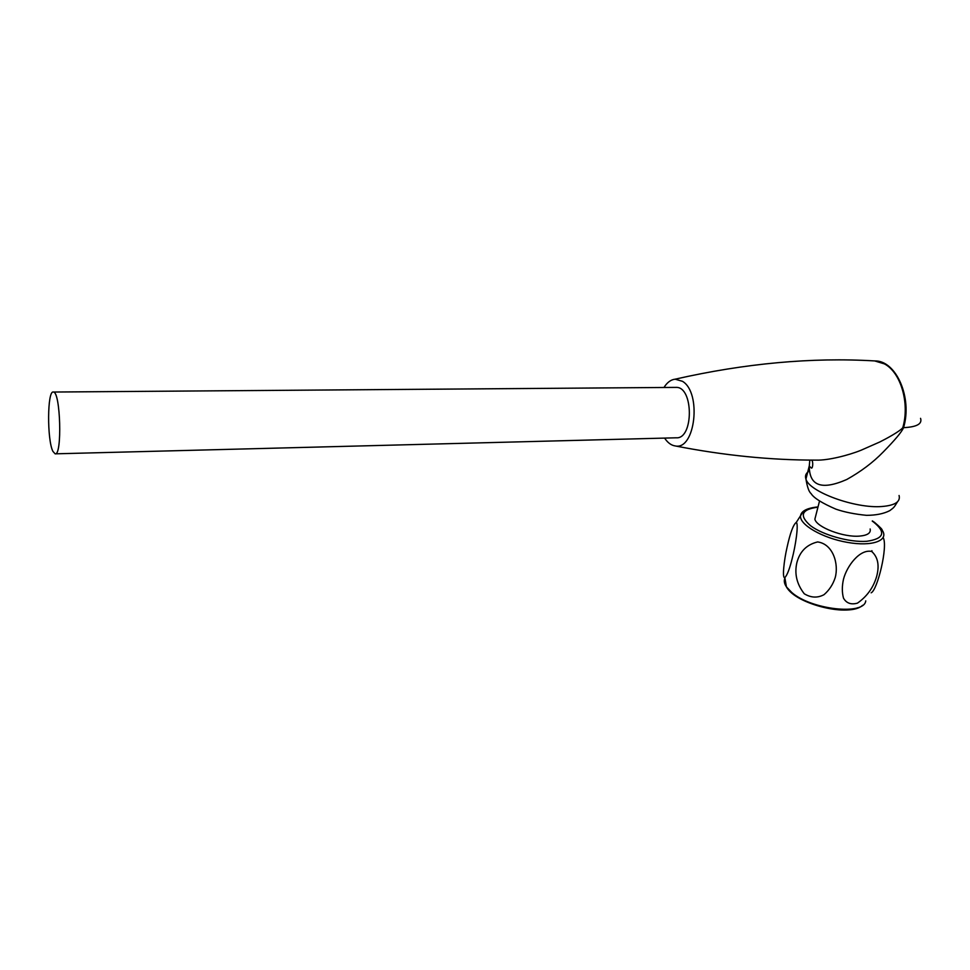 <?xml version="1.0" encoding="UTF-8"?>
<svg xmlns="http://www.w3.org/2000/svg" width="970" height="970" viewBox="0 0 970 970"><rect width="100%" height="100%" fill="white"/><g stroke="black" fill="none" stroke-linecap="round" stroke-linejoin="round"><path stroke-width="1.45" d="M857.528 607.766C841.754 615.259 797.776 603.304 788.173 589.093M786.161 585.662L785.506 582.255M796.928 562.442C799.898 551.384 806.797 544.558 817.625 541.939C833.436 544.085 838.929 564.552 835.17 577.72C832.951 584.522 829.229 590.184 824.015 594.683C817.54 598.138 810.956 597.835 804.251 593.761C796.709 584.025 794.272 573.585 796.928 562.442M871.133 592.815C877.353 590.415 888.156 546.316 883.197 537.622M792.15 558.684C789.604 568.905 787.179 575.21 784.863 577.599C781.893 578.981 784.184 559.678 786.985 547.65C790.186 532.942 793.314 524.491 796.358 522.309C798.819 524.831 795.351 546.656 792.15 558.684M876.637 576.495C879.596 565.437 877.959 557.107 871.715 551.481C859.893 548.753 846.883 565.946 843.5 579.199C841.948 586.11 841.948 592.428 843.488 598.114C846.361 603.219 851.017 604.904 857.456 603.146C867.034 596.429 873.424 587.541 876.637 576.495M870.138 528.965C871.048 533.015 867.495 535.391 859.493 536.107C843.536 537.55 816.607 527.231 814.861 519.217L815.976 514.9M872.078 551.663L871.885 550.681M52.901 451.353L55.108 453.827C62.371 456.179 60.528 391.043 53.338 392.038C47.275 390.146 46.972 439.98 52.901 451.353M675.581 387.394L676.114 387.394C693.72 386.521 693.756 439.386 676.187 437.797L55.314 453.827M663.977 387.479C667.142 382.422 670.864 379.658 675.12 379.185L682.492 381.319C701.953 392.801 695.175 450.553 675.205 445.933C671.216 445.351 667.687 442.732 664.608 438.1M675.229 445.933C723.862 455.451 770.859 460.18 816.194 460.12C827.968 460.544 848.592 455.282 860.887 450.31L879.741 442.005C886.41 438.67 899.833 431.395 902.791 427.685C909.945 403.265 900.778 372.25 884.337 363.859L874.673 360.925C811.829 357.202 745.312 363.289 675.12 379.185M874.382 360.913L874.988 360.925C896.147 360.525 912.588 397.7 903.555 427.661C901.882 431.771 895.08 439.907 883.161 452.056C873.073 462.423 860.936 471.565 846.761 479.495C821.784 490.432 809.295 485.97 809.283 466.097L809.804 460.083M784.912 578.144C783.748 580.715 784.257 583.625 786.428 586.874L791.787 592.5C811.235 609.742 864.282 615.623 865.749 600.866M817.952 507.177C801.317 509.359 798.868 515.555 810.629 525.776C822.972 535.088 849.781 542.557 866.719 541.296C884.07 538.786 886.313 532.336 873.461 521.957L872.272 521.157M872.345 520.902L874.528 522.381C879.984 527.025 882.518 529.608 882.118 530.105C889.466 540.484 872.442 546.886 847.356 542.375C822.33 538.059 799.147 524.552 800.553 515.725L803.39 511.287M902.791 427.685L903.555 427.661C916.747 427.018 922.409 423.914 920.554 418.337M809.489 470.923C805.961 472.972 804.773 475.7 805.949 479.083C809.065 491.778 855.213 508.753 881.912 506.51C894.946 505.443 900.669 501.769 899.069 495.5M784.839 577.599L786.428 586.874C795.861 604.625 850.241 617.356 862.548 605.316M818.025 506.898C802.602 508.425 800.941 513.53 800.553 515.725L796.358 522.296M53.338 392.038L676.114 387.394M811.708 460.095C813.612 462.072 812.557 469.771 811.114 467.819L809.271 466.097M809.283 465.83L805.949 479.083C807.27 487.061 808.968 491.887 811.065 493.56C813.709 497.937 822.002 503.139 835.958 509.177C844.458 512.111 854.655 514.161 866.525 515.337C876.007 515.3 883.743 513.736 889.757 510.656C894.013 507.358 893.649 508.11 897.505 501.793M819.504 501.126L814.861 519.217"/></g></svg>
